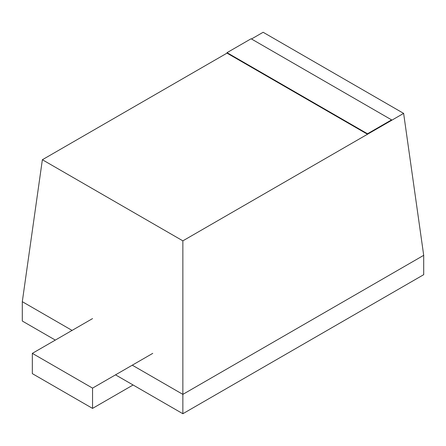 <?xml version="1.0" encoding="UTF-8"?>
<svg xmlns="http://www.w3.org/2000/svg" width="446" height="446" viewBox="0 0 446 446"><rect width="100%" height="100%" fill="white"/><g stroke="black" fill="none" stroke-linecap="round" stroke-linejoin="round"><path stroke-width="0.67" d="M115.525 374.852L182.86 413.726L423.7 274.68L423.7 255.329L403.63 113.384L182.86 240.846L42.37 159.735L22.3 301.68L72.074 330.414M55.315 340.092L22.3 321.031L22.3 301.68M251.499 38.992L263.14 32.274L403.63 113.384M182.86 413.726L182.86 240.846M423.7 255.329L182.86 394.375L132.284 365.179M227.014 53.13L367.504 134.24L391.588 120.336L391.588 119.874L251.098 38.763L227.014 52.667L227.014 53.13L42.37 159.735M367.504 134.24L367.504 133.778L227.014 52.667M391.588 119.874L367.504 133.778M32.335 373.637L32.335 353.36L92.545 388.12L92.545 408.397L32.335 373.637M92.545 318.595L32.335 353.36M133.086 384.993L92.545 408.397M152.755 353.36L92.545 388.12"/></g></svg>
